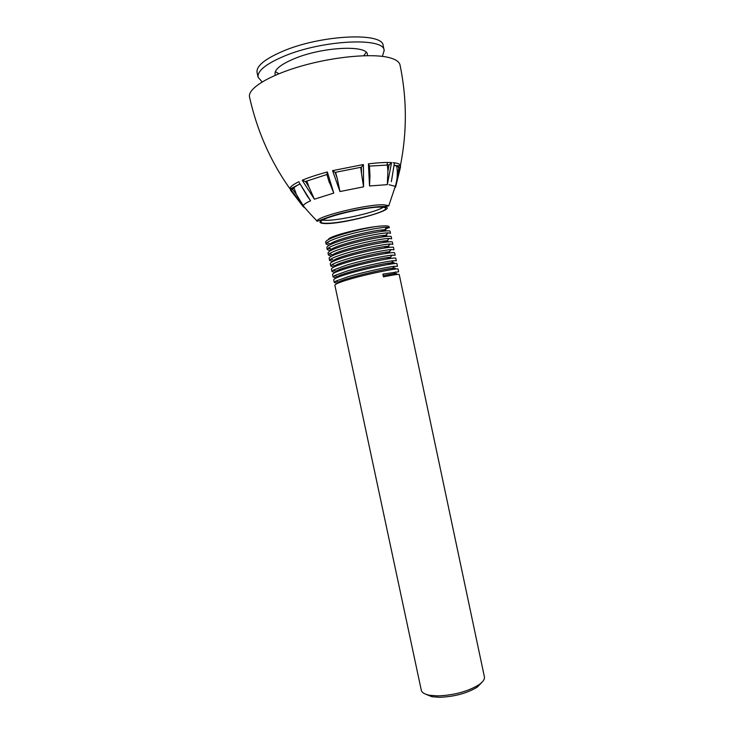 <?xml version="1.0" encoding="UTF-8"?>
<svg xmlns="http://www.w3.org/2000/svg" width="734" height="734" viewBox="0 0 734 734"><rect width="100%" height="100%" fill="white"/><g stroke="black" fill="none" stroke-linecap="round" stroke-linejoin="round"><path stroke-width="1.1" d="M317.024 220.962C317.382 216.273 367.899 203.979 383.882 204.795L388.791 205.713C389.993 205.832 384.919 206.713 382.753 206.447C371.643 206.869 357.256 209.3 339.603 213.741C324.07 217.998 315.4 222.549 317.024 220.962C282.673 186.115 260.175 144.809 249.532 97.035C247.441 88.704 268.772 75.345 301.784 65.941C334.722 56.509 372.753 53.16 389.515 57.702C395.855 59.408 399.36 61.858 400.039 65.042C406.957 98.429 407.104 131.826 400.489 165.242L395.543 187.262L398.874 167.939C398.608 166.783 397.002 165.948 394.066 165.425M391.763 179.445L394.25 164.095M397.177 169.545L397.415 174.426M369.973 175.398L369.532 185.977L368.413 163.865L369.376 166.104M389.167 164.93L391.561 162.581L387.304 184.656L387.919 171.316L389.02 164.957M387.139 162.471L387.919 171.316M335.154 172.38L337.245 178.408L335.548 172.288M337.245 178.408L339.961 191.546L332.548 170.637L335.108 172.389L361.477 167.178L363.413 164.544L363.578 186.84L361.513 173.6L361.403 167.196M360.724 167.297L361.513 173.6M305.537 181.482L308.931 186.977L306.794 180.977M308.931 186.977L314.391 199.198L302.215 180.243L305.408 181.537L326.896 174.499L327.355 171.976L333.768 193.097L328.768 180.564M292.627 189.409L296.417 194.501L293.949 187.748M296.417 194.501L303.28 205.694L289.912 188.519L292.554 189.583C293.16 188.005 295.655 186.124 300.022 183.94M299.545 183.096L310.592 200.777L306.647 195.097M292.251 189.574L291.976 188.427M304.812 207.805L303.243 206.658L290.591 190.317M398.828 168.077L398.727 167.535M389.167 164.966L369.459 166.095M292.233 188.28L292.453 189.17M398.901 168.499L400.617 166.59M383.258 207.291C375.735 212.319 339.714 220.503 326.006 220.328L322.721 220.163M380.928 207.144C365.697 206.456 318.125 218.393 320.987 222.09C321.226 222.907 323.107 223.31 326.639 223.283C342.906 223.475 387.58 212.245 385.625 208.346C385.451 207.603 383.882 207.208 380.928 207.144M262.139 81.933L258.093 77.263C257.212 71.051 265.671 64.106 283.489 56.445C321.923 39.893 384.368 36.957 384.176 50.462L382.386 56.371M367.505 55.619L367.431 54.545C367.358 44.646 322.052 46.848 293.995 58.803C280.764 64.418 274.452 69.546 275.048 74.18L275.424 75.198M258.093 77.263L257.065 72.473C256.157 66.161 264.607 59.142 282.406 51.417C320.822 34.718 383.313 31.957 383.176 45.673L384.176 50.462M363.807 55.701L366.147 52.343M275.323 71.648L278.837 73.758M482.229 682.005L477.274 687.107C466.971 693.318 454.383 696.713 439.519 697.3L431.987 696.731L425.39 694.089M328.419 239.504C328.447 236.495 357.853 228.806 375.459 226.623C384.093 225.567 388.644 225.613 389.112 226.76L389.332 227.806L387.066 227.301C380.561 227.09 356.008 231.889 340.154 237.054C333.346 239.256 328.942 241.137 326.942 242.697L326.089 244.064L325.685 242.174C325.593 240.587 330.282 238.238 339.741 235.128C351.815 231.393 363.725 228.558 375.459 226.623M388.8 227.457L384.625 229.724M327.272 242.826L328.731 243.385M390.084 231.357C391.103 229.127 360.807 234.219 340.925 240.669C331.529 243.697 326.841 246 326.832 247.569L327.263 249.569L328.456 248C330.621 246.523 334.924 244.761 341.356 242.706C356.843 237.688 381.497 232.797 388.13 232.862L390.497 233.311L390.084 231.357M328.419 248.248L329.511 248.67M391.231 236.752C391.956 234.632 361.367 240.018 342.099 246.202C335.667 248.239 331.364 249.973 329.181 251.423L327.988 252.955L328.437 255.065L329.465 253.67C331.584 252.212 335.952 250.432 342.558 248.349C358.55 243.275 382.717 238.467 389.268 238.431L391.662 238.807L391.231 236.752M387.047 227.301L384.524 229.825C375.808 229.513 334.915 239.266 330.245 243.963M385.68 235.32C376.992 235.192 337.438 244.541 331.658 249.211L330.759 250.01M381.35 231.357L385.781 229.889M386.864 235.33L382.487 236.743M387.91 240.789L383.634 242.128M343.76 253.992C359.412 249.065 383.607 244.183 390.295 244L392.828 244.312L392.369 242.147C393.039 240.192 363.257 245.45 343.283 251.734C333.805 254.735 329.089 256.937 329.135 258.34L329.612 260.561L330.74 259.148C332.906 257.744 337.245 256.028 343.76 253.992M388.91 246.248L384.772 247.514M344.962 259.634C360.22 254.882 384.387 249.909 391.314 249.569L393.993 249.808L393.516 247.532C394.608 245.661 364.321 251.056 344.457 257.258C335.043 260.185 330.318 262.341 330.282 263.726L330.777 266.057L332.043 264.616C334.282 263.258 338.585 261.598 344.962 259.634M389.855 251.725L385.91 252.891M346.164 265.277C361.935 260.46 385.442 255.606 392.387 255.138L395.158 255.304L394.653 252.918C395.452 251.184 364.972 256.817 345.631 262.79C336.172 265.708 331.438 267.809 331.438 269.112L331.952 271.552L333.309 270.121L346.164 265.277M390.708 257.23L387.057 258.267M382.891 274.112L398.645 271.782L398.076 269.075C398.938 267.717 368.587 273.608 349.164 279.37C339.677 282.177 334.915 284.141 334.878 285.26L421.307 690.254C421.885 692.657 424.702 694.336 429.757 695.291L437.895 695.896C453.979 695.245 467.586 691.575 478.733 684.877C482.963 681.95 484.853 679.28 484.394 676.84L399.213 274.452C398.764 274.039 393.516 274.837 383.469 276.837L382.891 274.112M347.365 270.91C362.743 266.258 386.368 261.313 393.461 260.717L396.314 260.799L395.791 258.304C396.543 256.735 366.945 262.231 346.815 268.314C337.328 271.204 332.585 273.268 332.585 274.498L333.126 277.048L334.566 275.617L347.365 270.91M391.772 263.882C395.002 262.8 394.892 262.423 391.433 262.754L388.194 263.653M348.567 276.553C363.614 272.048 387.295 267.02 394.497 266.295L397.479 266.295L396.929 263.689C398.076 262.194 367.826 267.882 347.989 273.846C338.558 276.663 333.805 278.681 333.731 279.883L334.3 282.535L335.833 281.122L348.567 276.553M329.19 245.266L326.089 244.064M330.034 250.661L327.263 249.569M389.259 238.431L386.891 240.798C378.001 240.825 337.768 250.386 332.548 254.854L329.465 253.661M390.286 244L388.011 246.285C378.946 246.514 339.227 255.946 333.713 260.295L330.74 259.148M391.305 249.569L389.112 251.771C379.873 252.212 340.741 261.488 334.897 265.726L332.043 264.616M334.043 266.983L330.777 266.057M332.823 261.561L329.612 260.561M331.612 256.129L328.437 255.065M329.447 253.817L330.181 253.936M335.273 272.406L331.952 271.552M336.511 277.828L333.126 277.048M337.759 283.241L334.3 282.535M390.277 257.267C380.909 257.873 342.099 267.066 336.053 271.185L333.319 270.112M391.433 262.754C381.955 263.534 343.457 272.644 337.2 276.645L334.576 275.617M392.855 269.286C396.296 268.185 396.195 267.846 392.552 268.249C382.919 269.213 344.833 278.214 338.365 282.104L335.842 281.113M393.965 274.672C397.589 273.571 397.479 273.268 393.653 273.754L383.937 275.479M392.965 162.682L394.25 162.82C397.755 163.269 399.837 164.077 400.489 165.242C399.782 165.902 397.654 165.902 394.094 165.233M395.543 187.262L395.296 186.344L389.011 184.711M387.304 184.656L369.532 185.977M363.578 186.84L339.961 191.546M333.768 193.097L314.391 199.198M310.592 200.777C306.298 202.712 303.858 204.355 303.28 205.694M368.413 163.865C378.056 162.673 385.772 162.242 391.561 162.581M332.548 170.637L363.413 164.544M302.215 180.243C308.886 177.435 317.262 174.674 327.355 171.976M289.912 188.519C290.325 186.647 293.389 184.353 299.077 181.637M381.992 206.832C404.884 207.043 347.421 223.824 325.639 223.586C315.831 223.209 318.813 220.448 334.585 215.291C349.889 210.658 372.688 206.612 381.992 206.832M328.456 248L331.658 249.211L329.181 251.423M396.755 166.123C397.846 172.958 397.36 179.692 395.296 186.344L388.791 205.713M398.874 167.939L398.489 165.801M386.543 164.911L389.231 164.93M290.325 188.904L300.004 183.904M370.019 176.362L369.431 165.71M395.837 186.197L400.562 166.82M391.332 181.683L394.305 163.664M329.364 182.72L326.85 174.353M307.739 196.84L299.371 182.784M330.227 243.954L326.942 242.697M385.671 235.311L388.112 232.862M328.217 248.175L331.401 249.395M394.488 266.295L392.552 268.249M393.461 260.717L391.442 262.744M392.387 255.138L390.286 257.258M393.635 273.745L395.488 271.883M431.987 696.731L429.757 695.291M477.274 687.107L478.733 684.877"/></g></svg>
